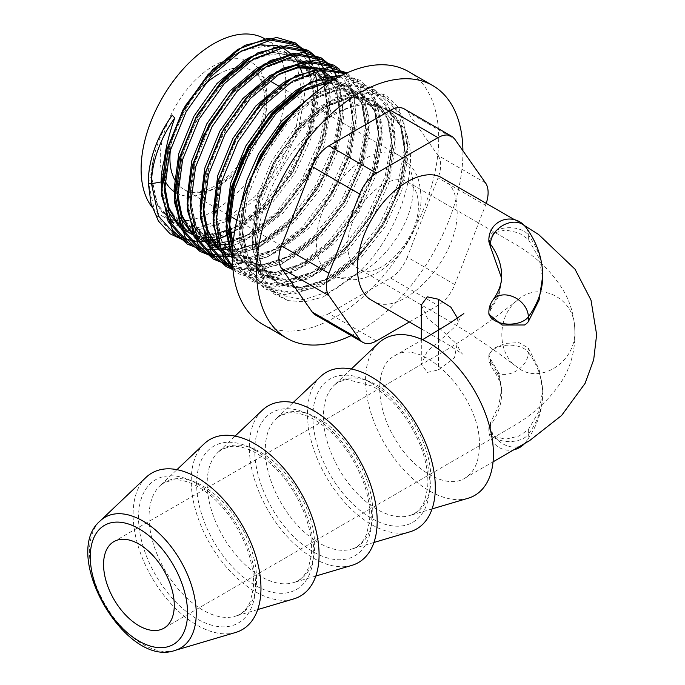 <?xml version="1.0" encoding="UTF-8"?>
<svg xmlns="http://www.w3.org/2000/svg" width="685" height="685" viewBox="0 0 685 685"><rect width="100%" height="100%" fill="white"/><g stroke="black" fill="none" stroke-linecap="round" stroke-linejoin="round"><path stroke-width="0.51" stroke-dasharray="3.42 2.57" d="M152.087 207.178A102.39 59.116 120 0 0 162.311 216.126A102.39 59.116 120 0 0 168.227 218.832M172.663 220.065A102.39 59.116 120 0 0 175.771 220.587M177.569 220.775A102.39 59.116 120 0 0 180.557 220.921M181.414 220.921A102.39 59.116 120 0 0 184.171 220.818M188.615 220.33A102.39 59.116 120 0 0 212.932 211.382M213.095 211.288A102.39 59.116 120 0 0 280.319 121.091A102.39 59.116 120 0 0 264.701 38.771A102.39 59.116 120 0 0 264.153 38.463M574.818 330.675C576.222 362.981 538.427 386.049 516.19 366.406C496.591 352.201 497.173 315.948 517.252 300.39C538.727 280.644 573.696 297.076 574.698 327.361L574.818 330.675M418.364 204.901C418.175 193.829 414.69 186.234 407.909 182.124C394.988 173.733 371.047 187.51 358.101 210.903C344.298 233.876 344.332 261.516 358.152 268.511C378.36 282.956 419.794 238.885 418.364 204.901M371.929 300.424C400.519 320.571 459.404 258.647 457.109 210.492C456.921 194.805 452.066 184.034 442.536 178.177M479.38 445.918C479.183 461.596 474.32 472.359 464.79 478.207C446.457 489.938 412.618 470.458 394.243 437.518C374.883 405.126 374.909 366.055 394.235 356.029C422.808 335.83 481.632 397.805 479.38 445.918M421.309 305.022L427.371 318.183L438.434 327.199L457.023 344.247L454.48 357.878L438.434 369.934L427.38 372.392L421.309 364.249L427.38 351.037L438.434 341.969L456.981 324.904L457.452 318.054M490.486 310.099L498.808 296.066L501.634 280.61L501.634 275.918A141.093 81.455 0 0 1 490.486 307.651L490.486 310.099L488.876 314.192M488.867 241.694L493.517 233.183L505.376 229.929L518.947 232.943L528.34 239.365L539.078 258.117L542.726 278.667M528.34 321.608L524.607 324.973M528.34 429.615L539.078 411.06L542.726 390.613L539.121 369.412L528.34 347.971L518.947 342.628L505.376 343.39L493.525 348.357L488.876 354.899L490.486 358.914L498.808 373.06L501.634 388.669L498.843 405.546L490.486 422.636L488.867 427.782L493.534 436.122L505.393 439.231L518.947 436.105L528.34 429.615L528.34 434.333A182.184 105.182 0 0 0 542.726 393.361A182.184 105.182 0 0 0 528.34 352.39L528.34 347.971M171.575 116.159C163.338 128.848 157.593 141.881 154.339 155.255L150.786 174.846L157.105 204.113L173.596 222.642M162.311 216.126L173.613 222.651L197.914 227.685L226.427 218.515L254.948 196.621L279.24 165.402L295.749 129.688L302.068 94.975L297.367 66.633L282.477 49.037L259.795 44.945L232.909 55.04M186.491 230.092L170 211.562L163.689 182.296L164.075 160.881M168.467 207.932L186.517 230.1L210.817 235.126L239.33 225.964L267.844 204.07L292.144 172.851L308.652 137.137L314.972 102.425L310.271 74.091L295.398 56.495M229.235 230.066L234.116 227.882L257.235 212.573L278.684 190.344L298.711 158.697L311.033 125.012L314.227 101.5L313.747 89.821L304.328 64.322L295.381 56.487L272.716 52.394L245.829 62.481M186.568 230.134L210.86 235.16L239.382 225.99L267.895 204.096L292.195 172.885L308.695 137.163L315.023 102.459L310.322 74.126L295.449 56.53L272.758 52.42L245.855 62.523L218.952 85.351L196.278 117.503L181.388 154.151L176.687 189.796L183.006 219.08L199.515 237.609L223.764 242.61L252.277 233.439L280.799 211.545L305.099 180.335L321.599 144.612L327.918 109.908L323.217 81.558L308.336 63.962L285.654 59.869L258.776 69.956L231.855 92.8L209.173 124.953L194.292 161.6L189.591 197.246L195.91 226.529L212.418 245.059L236.727 250.085L265.232 240.915L293.745 219.029L318.046 187.81L334.554 152.087L340.873 117.383L336.172 89.033L321.282 71.445L298.591 67.353L271.705 77.448L244.802 100.284L222.128 132.428L207.238 169.084L202.537 204.721L208.856 234.005L225.365 252.534L249.665 257.56L278.178 248.398L306.7 226.504L330.992 195.285L347.5 159.571L353.82 124.858L349.119 96.516L334.237 78.921L311.555 74.828L284.652 84.923L257.748 107.768L235.075 139.903L220.193 176.559L215.492 212.196L221.803 241.471L238.303 260L262.612 265.035L291.134 255.873L319.647 233.979L343.947 202.76L360.447 167.046L366.775 132.333L362.074 104L347.201 86.404L324.544 82.328L297.624 92.449M181.773 216.374L199.463 237.575L206.365 240.632M199.532 237.618L223.824 242.636L252.328 233.474L280.841 211.579L305.142 180.36L321.65 144.638L327.969 109.934L323.269 81.592L308.378 63.996L285.696 59.903L258.802 69.998L231.89 92.843L209.225 124.978L194.343 161.634L189.642 197.271L195.953 226.538L212.461 245.076M212.41 245.05L236.762 250.111L265.275 240.949L293.796 219.054L318.097 187.836L334.597 152.121L340.916 117.409L336.215 89.067L321.282 71.445L330.23 79.272L339.649 104.771L340.128 116.45L336.934 139.963L324.613 173.648L304.585 205.294L283.128 227.531L260.017 242.833L232.592 250.016M321.316 71.463L298.651 67.378L271.774 77.465L244.853 100.301L222.18 132.453L207.29 169.109L202.589 204.755L208.908 234.03L225.416 252.559L249.717 257.586L278.23 248.424L306.743 226.529L331.043 195.311L347.552 159.596L353.871 124.884L349.17 96.551L334.297 78.955L311.606 74.853L284.712 84.949L257.808 107.785L235.126 139.937L220.245 176.584L215.535 212.23L221.863 241.505L238.363 260.035L262.672 265.061L291.176 255.899L319.698 234.005L343.998 202.786L360.498 167.071L366.817 132.359L362.117 104.017L347.235 86.421L324.51 82.303L297.615 92.398M232.951 244.725L251.249 267.475L275.567 272.51L304.08 263.348L332.602 241.454L356.894 210.235L373.402 174.521L379.721 139.808L375.02 111.467L360.139 93.871L337.465 89.778L310.579 99.864M232.96 244.639L251.292 267.501L275.61 272.544L304.131 263.374L332.645 241.48L356.945 210.269L373.453 174.547L379.773 139.843L375.072 111.492L360.182 93.896L337.508 89.803L310.63 99.89M247.439 186.842L241.394 227.155L247.713 256.43L264.264 274.993L288.573 280.019L317.078 270.858L345.6 248.963L369.891 217.744L386.4 182.022L392.719 147.318L388.018 118.984L373.145 101.389L350.395 97.253L323.508 107.357L296.605 130.184L273.931 162.336L259.041 198.984L254.34 234.63L260.66 263.913L277.168 282.443L301.477 287.469L329.982 278.298L358.495 256.413L382.795 225.194L399.304 189.471L405.623 154.767L400.922 126.417L386.032 108.829L366.347 104.471A102.39 59.116 120 0 1 367.845 104.437L378.822 105.841L394.08 114.352L404.724 129.748C421.635 164.306 399.526 232.42 360.473 270.969L322.96 297.084L304.662 301.82L288.12 300.621L271.388 290.928L260.685 272.801C247.208 235.152 271.457 166.746 311.812 131.452C330.615 114.421 348.793 105.421 366.347 104.471M264.23 274.968L288.522 279.994L317.035 270.823L345.548 248.929L369.849 217.719L386.349 181.996L392.668 147.292L387.967 118.942L373.085 101.346C385.749 108.838 392.025 123.839 391.931 146.359L388.737 169.871C383.078 193.007 372.298 214.782 356.388 235.203C342.637 252.328 327.781 264.838 311.821 272.741C292.983 281.509 277.117 282.254 264.213 274.959M247.67 186.26L241.437 227.18L247.756 256.464L264.264 274.993C251.498 267.458 244.211 253.347 242.387 232.66C241.248 214.885 244.656 195.756 252.611 175.291C262.338 151.299 275.807 131.075 293.017 114.6L311.778 100.087C331.232 88.742 347.363 86.678 360.182 93.896L360.13 93.871C372.794 101.363 379.079 116.364 378.985 138.884L375.791 162.396C370.131 185.532 359.351 207.307 343.433 227.728C329.682 244.853 314.826 257.363 298.865 265.266C280.037 274.034 264.17 274.779 251.267 267.484L251.318 267.518M373.128 101.38L350.455 97.287L323.551 107.382L296.656 130.21L273.974 162.362L259.093 199.018L254.392 234.655L260.711 263.939L277.211 282.468L301.511 287.494L330.033 278.333L358.546 256.438L382.846 225.219L399.346 189.505L405.674 154.793L400.965 126.451L386.032 108.829C398.696 116.313 404.981 131.323 404.878 153.834L401.693 177.346C396.033 200.482 385.244 222.265 369.335 242.678C355.583 259.803 340.728 272.322 324.767 280.216C305.938 288.993 290.063 289.729 277.168 282.443L277.211 282.468C264.453 274.942 257.158 260.831 255.334 240.135C254.195 222.36 257.603 203.239 265.566 182.767C275.284 158.774 288.753 138.55 305.964 122.084L324.724 107.562C344.178 96.217 360.31 94.153 373.128 101.38M386.075 108.846L367.845 104.437M262.603 324.253A145.888 84.229 120 0 0 408.491 240.024A145.888 84.229 120 0 0 408.491 71.574M409.313 321.976L437.98 305.424A27.4 15.815 120 0 0 454.763 284.549L485.519 205.277A27.4 15.815 120 0 0 486.196 203.394M235.597 632.478A90.411 52.197 60 0 1 151.83 577.438A90.411 52.197 60 0 1 146.051 477.376M293.719 598.921A90.411 52.197 60 0 1 209.952 543.881A90.411 52.197 60 0 1 204.164 443.82M351.833 565.373A90.411 52.197 60 0 1 268.066 510.334A90.411 52.197 60 0 1 262.286 410.264M409.947 531.817A90.411 52.197 60 0 1 326.18 476.777A90.411 52.197 60 0 1 320.4 376.716M468.06 498.269A90.411 52.197 60 0 1 384.302 443.221A90.411 52.197 60 0 1 378.514 343.159M485.519 182.912L438.058 155.504L407.301 111.749L454.763 139.149M454.763 284.549L407.301 257.149L438.058 177.877L485.519 205.277M376.467 340.933L329.005 313.533L390.518 278.016L437.98 305.424M351.131 335.573A145.888 84.229 120 0 0 462.914 150.751M329.005 313.533A27.4 15.815 -60 0 1 315.305 314.894M404.218 108.898A27.4 15.815 -60 0 1 407.301 111.749M438.058 155.504A27.4 15.815 -60 0 1 438.058 177.877M407.301 257.149A27.4 15.815 -60 0 1 390.518 278.016M150.786 174.846A2.517 1.456 180 0 1 151.522 175.857A2.517 1.456 180 0 1 151.402 176.319L148.328 181.885L155.204 214.08L173.296 234.433L199.977 239.93L231.299 229.783L262.612 205.628L289.293 171.207L307.385 131.828L314.261 93.562L309.423 63.311L294.088 43.831M153.526 158.792L151.522 175.874A2.517 1.456 180 0 1 151.522 175.874C152.49 198.873 159.853 214.473 173.613 222.651M413.123 186.774C412.892 171.498 408.157 161.043 398.901 155.401L398.901 155.401C381.125 144.03 348.28 163.013 330.427 194.908C311.658 226.315 311.692 264.35 330.41 274.026C358.246 293.694 415.213 233.457 413.123 186.774M187.202 196.133A75.341 43.497 120 0 0 265.009 113.419A75.341 43.497 120 0 0 213.506 65.94A75.341 43.497 120 0 0 164.734 180.352M176.781 193.213A75.341 43.497 120 0 0 187.031 196.115M175.052 650.399A75.513 43.592 60 0 1 105.088 604.427A75.513 43.592 60 0 1 100.258 520.848M197.04 483.781A82.739 47.77 60 0 1 247.705 614.368A82.739 47.77 60 0 1 146.367 555.86A82.739 47.77 60 0 1 197.04 483.781M202.803 485.939A76.018 43.891 60 0 1 253.767 557.684A76.018 43.891 60 0 1 235.229 616.235A76.018 43.891 60 0 1 164.794 569.954A76.018 43.891 60 0 1 159.93 485.819A76.018 43.891 60 0 1 202.803 485.939M255.154 450.225A82.739 47.77 60 0 1 305.818 580.82A82.739 47.77 60 0 1 204.49 522.312A82.739 47.77 60 0 1 255.154 450.225M260.925 452.391A76.018 43.891 60 0 1 311.88 524.128A76.018 43.891 60 0 1 293.343 582.678A76.018 43.891 60 0 1 222.916 536.398A76.018 43.891 60 0 1 218.053 452.263A76.018 43.891 60 0 1 260.925 452.391M313.268 416.677A82.739 47.77 60 0 1 363.94 547.264A82.739 47.77 60 0 1 262.603 488.756A82.739 47.77 60 0 1 313.268 416.677M319.039 418.835A76.018 43.891 60 0 1 369.994 490.58A76.018 43.891 60 0 1 351.465 549.13A76.018 43.891 60 0 1 281.03 502.85A76.018 43.891 60 0 1 276.166 418.706A76.018 43.891 60 0 1 319.039 418.835M371.39 383.12A82.739 47.77 60 0 1 422.054 513.707A82.739 47.77 60 0 1 320.717 455.208A82.739 47.77 60 0 1 371.39 383.12M377.152 385.278A76.018 43.891 60 0 1 428.116 457.023A76.018 43.891 60 0 1 409.579 515.574A76.018 43.891 60 0 1 339.143 469.293A76.018 43.891 60 0 1 334.28 385.158A76.018 43.891 60 0 1 377.152 385.278M196.312 241.882L199.095 241.933M205.474 241.522L208.189 241.137M210.252 240.76L212.641 240.238M215.424 239.527L218.232 238.688M234.63 231.521L265.866 207.375L292.461 173.031L310.553 133.661L317.429 95.386L317.429 91.105M317.044 84.306L316.718 81.378M315.511 74.545L314.972 72.345M313.79 68.38L312.48 64.87M310.408 60.434L310.151 59.955M305.818 53.43L305.142 52.617M300.355 47.924L298.001 46.16M191.329 244.776L196.244 246.874M200.594 248.158L203.77 248.792M209.267 249.357L212.042 249.408M217.77 249.075L221.144 248.612M232.883 245.598L247.413 239.091L278.735 214.936L305.407 180.515L323.5 141.136L330.384 102.861L328.68 83.031M328.517 82.277L327.918 79.82M326.736 75.864L325.435 72.345M323.354 67.909L323.097 67.43M318.765 60.905L318.088 60.092M313.31 55.399L310.947 53.636M204.276 252.251L209.19 254.358M213.549 255.633L216.717 256.267M222.214 256.832L224.997 256.884M232.395 256.344L260.36 246.566L291.682 222.411L318.362 187.99L336.455 148.611L343.331 110.345L337.457 77.713M336.309 75.384L336.052 74.905M331.72 68.38L331.043 67.567M326.257 62.883L323.902 61.111M217.222 259.726L222.137 261.833M226.495 263.108L229.672 263.742M232.558 264.119L252.431 262.441L273.315 254.041L304.637 229.886L331.309 195.465L349.401 156.086L356.277 117.82L353.366 93.134L343.545 74.537M339.212 70.358L336.849 68.586M230.177 267.201L256.216 271.543L286.261 261.524L317.583 237.37L344.264 202.94L362.356 163.561L369.232 125.295L363.975 94.033L347.5 74.614L345.565 73.578M232.746 267.141L241.214 273.649L267.895 279.137L299.217 269L330.538 244.845L357.21 210.415L375.303 171.036L382.179 132.77L376.921 101.508L360.447 82.089L338.262 77.277M232.523 251.404L241.129 269.291L254.169 281.124L280.841 286.613L312.163 276.475L343.485 252.32L370.157 217.898L388.249 178.52L395.134 140.245L389.868 108.992L373.393 89.564L348.34 85.008L318.636 96.088L288.942 121.177L263.879 156.531L247.405 196.843L242.148 236.051L249.023 268.246L267.116 288.599L293.796 294.096L325.118 283.95L356.431 259.795L383.112 225.374L401.204 185.995L408.08 147.729L402.823 116.467L386.349 97.047L361.295 92.484L331.591 103.563L301.888 128.652L276.834 164.015L260.36 204.327L255.094 243.526L260.685 272.801M187.853 242.79L213.994 247.311L244.245 237.267L275.567 213.103L302.239 178.682L320.332 139.303L327.216 101.037L322.37 70.786L307.043 51.306M203.625 251.592L207.795 253.108M212.478 254.246L215.51 254.709M221.229 255.06L223.969 255M226.598 254.82L230.879 254.263M232.438 253.989L257.192 244.742L288.513 220.587L315.194 186.157L333.287 146.778L340.162 108.513L335.325 78.261L319.989 58.79M213.754 257.748L239.896 262.261L270.147 252.217L301.468 228.062L328.141 193.641L346.233 154.262L353.109 115.988L348.271 85.736L332.936 66.265M226.701 265.223L252.842 269.736L283.093 259.692L314.415 235.537L341.096 201.116L359.188 161.737L366.064 123.463L361.149 93.032L345.608 73.56M232.832 268.237L238.046 271.817L264.727 277.314L296.048 267.167L327.37 243.012L354.042 208.591L372.135 169.212L379.01 130.946L373.753 99.685L357.279 80.265L341.618 75.496M232.395 257.825L251.001 279.3L277.673 284.789L308.995 274.651L340.317 250.487L366.989 216.066L385.081 176.687L391.966 138.421L386.708 107.16L370.234 87.74L345.171 83.185L315.468 94.256L306.906 100.019M244.031 195.773L238.979 234.219L245.855 266.414L263.948 286.775L290.628 292.264L321.95 282.126L353.263 257.971L379.944 223.541L398.036 184.162L404.912 145.896L399.655 114.635L383.18 95.215L358.127 90.66L328.423 101.731L298.72 126.828L273.666 162.182L257.192 202.495L251.926 241.702L258.81 273.889L276.903 294.25L303.575 299.739L334.897 289.601L360.473 270.969M154.339 155.255A69.853 40.329 120 0 0 151.402 176.319L157.798 205.98L174.512 224.749L198.145 229.903L225.973 221.632M229.355 219.799L257.543 197.7L281.509 166.712L298.223 130.518L304.619 95.335L302.008 72.738M300.099 67.224L299.122 65.015M299.037 64.827L297.675 62.189M296.297 59.92L294.73 57.677M282.785 47.727L277.853 45.801M240.589 51.435L234.484 54.843L207.221 77.97L184.231 110.55L169.135 147.677L164.451 186.363M179.299 225.879L183.785 229.8M192.819 234.775L196.124 235.871M199.969 236.762L202.888 237.19M208.189 237.472L210.68 237.404M214.859 237.027L227.446 234.03M229.406 233.337L240.966 228.019L269.847 205.834L294.456 174.187L311.17 137.993L317.566 102.81L312.788 74.083L297.701 56.247L274.702 52.094L247.439 62.326L220.168 85.445L197.177 118.025L182.082 155.161L177.398 193.838M192.254 233.354L196.732 237.275M205.765 242.25L209.071 243.346M212.915 244.237L215.844 244.665M216.905 244.776L219.876 244.939M230.759 244.04L253.912 235.494L282.802 213.309L307.411 181.671L324.125 145.468L330.521 110.294L325.743 81.558L310.647 63.731L287.657 59.569L260.386 69.801L233.123 92.929L210.124 125.501L195.037 162.636L190.259 198.744L196.655 228.413L213.369 247.182L237.978 252.268L266.859 242.978L295.749 220.784L320.357 189.146L337.071 152.943L343.468 117.769L341.241 96.559L333.501 80.008M331.908 78.064L329.639 75.71M321.633 70.161L316.701 68.235M279.446 73.869L273.341 77.277L246.069 100.404L223.079 132.976L207.983 170.111L203.299 208.788M218.155 248.312L222.634 252.226M231.667 257.209L254.383 259.367L279.814 250.453L308.695 228.259L333.312 196.621L350.026 160.418L356.414 125.244L351.645 96.516L336.549 78.681L313.559 74.528L286.287 84.752L259.024 107.879L236.025 140.451L220.93 177.586L216.16 213.703L222.548 243.363L239.262 262.132L263.879 267.218L292.76 257.928L321.65 235.734L346.259 204.096L362.973 167.902L369.369 132.719L364.591 103.992L349.496 86.156L330.769 81.686M232.968 244.579L240.837 259.572L252.217 269.607L276.826 274.702L305.716 265.403L334.597 243.218L359.214 211.571L375.928 175.377L382.316 140.194L377.546 111.467L362.451 93.631L339.452 89.478L312.189 99.71L289.001 118.488M253.279 173.545L244.596 201.998L242.062 228.653L248.45 258.313L265.163 277.082L289.781 282.177L318.662 272.878L347.552 250.693L372.16 219.054L388.875 182.852L395.271 147.677L390.493 118.942L375.397 101.106L352.407 96.953L325.135 107.185L297.872 130.313L274.882 162.884L259.786 200.02L255.008 236.128L261.405 265.789L278.119 284.566L302.727 289.652L331.617 280.362L360.498 258.168L385.107 226.529L401.821 190.327L408.217 155.152L404.724 129.748M161.198 183.691L166.609 209.541M179.932 227.463L184.248 230.365L203.779 235.606L226.941 231.196M229.244 230.271L237.746 226.161L266.636 203.976L291.245 172.337L307.959 136.135L314.355 100.96L309.577 72.225L294.481 54.389L274.068 49.996L249.691 57.377M192.887 234.938L197.194 237.849L211.999 242.738L229.449 241.805M230.331 241.608L250.693 233.645L279.583 211.451L304.191 179.812L320.905 143.61L327.302 108.435L324.664 85.745M323.722 82.799L307.428 61.873L285.191 57.634M187.099 198.65L192.511 224.5M205.834 242.413L210.149 245.324L234.758 250.41L263.648 241.12L292.529 218.926L317.146 187.288L333.86 151.085L340.248 115.911L335.898 88.211L321.959 70.324M321.702 70.153L317.849 68.029M200.046 206.125L205.457 231.975M218.789 249.888L222.822 252.637M224.731 253.69L248.792 257.791L276.594 248.595L305.484 226.401L330.093 194.763L346.807 158.56L353.203 123.386L348.425 94.658L333.33 76.823L312.917 72.43L288.539 79.811M213.001 213.6L219.662 242.173L236.051 260.274L260.66 265.369L289.55 256.07L318.431 233.876L343.048 202.238L359.762 166.044L366.15 130.861L361.38 102.133L346.285 84.298L333.364 80.085M324.039 80.059L301.494 87.286M232.609 249.648L248.998 267.749L273.615 272.844L302.496 263.545L331.386 241.36L355.994 209.721L372.708 173.519L379.105 138.344L374.327 109.609L359.231 91.773L336.772 87.56L310.091 97.176M239.998 208.197L238.842 226.795L245.239 256.455L261.953 275.233L286.561 280.319L315.451 271.029L344.332 248.835L368.941 217.196L385.655 180.994L392.051 145.819L387.273 117.092L372.186 99.257L349.187 95.095L321.924 105.327L294.653 128.455L271.662 161.026L256.567 198.162L251.789 234.27L258.185 263.939L274.899 282.708L299.508 287.794L328.398 278.504L357.287 256.31L381.896 224.671L398.61 188.469L405.006 153.294L400.228 124.567L385.133 106.732L362.142 102.579L334.871 112.802L311.812 131.452M438.434 330.358L438.434 341.969M438.434 327.199L438.434 369.934M492.84 300.133A20.55 15.455 -143.8 0 0 490.486 307.651A20.55 11.859 0 0 0 488.867 312.274M542.726 275.918A182.184 105.182 0 0 0 528.34 234.955A20.55 15.455 143.8 0 0 525.986 227.429M528.34 239.365L528.34 234.955A20.55 11.859 0 0 0 501.411 228.644A20.55 11.859 0 0 0 488.867 239.57M490.486 422.636L490.486 425.085A141.093 81.455 0 0 0 501.634 393.361A141.093 81.455 0 0 0 490.486 361.629A20.55 15.455 143.8 0 0 492.84 369.155A20.55 15.455 143.8 0 0 514.127 372.109A20.55 15.455 143.8 0 0 528.34 352.39A20.55 11.859 180 0 0 501.411 346.088A20.55 11.859 180 0 0 488.867 357.013A20.55 20.55 0 0 0 492.84 369.155C498.877 377.692 501.814 385.758 501.634 393.361L501.634 388.669M490.486 358.914L490.486 361.629A20.55 11.859 180 0 1 488.867 357.013L488.867 354.899M490.486 425.085A20.55 15.455 -143.8 0 0 504.699 444.805A20.55 15.455 -143.8 0 0 525.986 441.851A20.55 15.455 -143.8 0 0 528.34 434.333A20.55 11.859 180 0 1 501.411 440.635A20.55 11.859 180 0 1 488.867 429.709A20.55 11.859 180 0 1 490.486 425.085M218.344 74.322A68.491 39.542 -60 0 1 232.797 68.526M235.186 68.089A68.491 39.542 -60 0 1 252.594 70.932A68.491 39.542 -60 0 1 266.782 102.288A68.491 39.542 -60 0 1 236.882 171.216A68.491 39.542 -60 0 1 184.102 189.565A68.491 39.542 -60 0 1 174.983 180.181M170.514 149.142A68.491 39.542 -60 0 1 203.154 85.925M516.19 366.406C491.573 347.509 465.475 330.196 437.895 314.466L358.152 268.511M574.698 327.361C573.662 314.775 570.434 303.429 565.005 293.334C553.086 272.365 535.345 255.317 511.772 242.19L407.909 182.124M514.392 219.637L524.479 225.596M421.309 328.877L444.12 342.02L462.752 354.154C461.228 353.212 459.318 349.907 457.023 344.247M464.79 478.207L493.054 461.853M394.235 356.029L422.525 339.717M463.839 313.567C461.784 314.826 459.498 318.611 456.981 324.904M264.701 38.771L282.477 49.037L271.226 45.21L244.434 49.799L234.073 55.228L215.313 69.742L192.305 97.261L174.915 130.433L166.729 158.226L164.511 184.428M295.381 56.487L284.172 52.685L257.38 57.275L247.028 62.703L228.259 77.217L205.252 104.736L187.861 137.908L179.684 165.71L177.458 191.903M314.355 68.543L308.378 63.996C295.56 56.769 279.429 58.833 259.975 70.178L241.214 84.7C224.004 101.166 210.535 121.391 200.808 145.383C192.853 165.856 189.445 184.976 190.584 202.751C192.408 223.447 199.703 237.558 212.461 245.084M238.32 260.009L238.363 260.035C225.596 252.508 218.309 238.397 216.486 217.702C215.347 199.926 218.755 180.806 226.709 160.333C236.436 136.349 249.905 116.116 267.116 99.65L285.876 85.128C305.33 73.783 321.462 71.728 334.28 78.946L334.237 78.921C346.893 86.413 353.177 101.414 353.083 123.934L349.889 147.438C344.23 170.582 333.449 192.357 317.532 212.77C303.789 229.895 288.933 242.413 272.964 250.316C254.135 259.084 238.269 259.82 225.365 252.534L225.416 252.559M257.731 609.573L235.229 616.235C241.899 614.368 246.934 609.402 250.316 601.319L253.21 588.954C254.443 576.445 252.149 562.419 246.317 546.887C235.109 519.624 219.157 499.639 198.453 486.915C188.503 481.375 179.847 479.08 172.483 480.048L163.98 482.797L159.93 485.819L176.953 469.662M315.845 576.025L293.343 582.678C300.021 580.82 305.048 575.845 308.43 567.771L311.324 555.398C312.557 542.888 310.262 528.871 304.431 513.33C293.223 486.067 277.271 466.083 256.575 453.359C246.617 447.819 237.96 445.533 230.597 446.492L222.094 449.24L218.053 452.263L235.066 436.105M373.959 542.469L351.465 549.13C358.135 547.264 363.161 542.297 366.543 534.214L369.438 521.842C370.679 509.34 368.376 495.315 362.545 479.774C351.345 452.52 335.393 432.526 314.689 419.811C304.739 414.271 296.083 411.976 288.719 412.944L280.216 415.684L276.166 418.706L293.18 402.557M432.072 508.912L409.579 515.574C416.249 513.707 421.275 508.741 424.666 500.658L427.56 488.294C428.793 475.784 426.498 461.758 420.667 446.226C409.459 418.963 393.507 398.978 372.803 386.254L346.833 379.387L338.33 382.136L334.28 385.158L351.294 369.001M185.301 241.017L218.198 238.954M229.484 234.356L264.025 209.276L292.983 172.209L312.959 125.612L317.446 87.706L308.378 55.845L303.798 49.859M198.248 248.492L231.145 246.429M231.239 246.403L242.396 241.848L278.041 215.689L307.788 176.516L325.392 134.988L330.418 95.506L321.402 63.431L316.753 57.334M211.203 255.967L219.791 257.32L256.284 248.86L295.732 218.232L326.779 172.594L339.931 136.281L343.331 102.279L334.194 70.658L329.699 64.81M224.149 263.442L232.335 264.761L268.417 256.747L303.078 231.496L332.336 193.795L349.641 155.461L356.38 118.128L354.359 95.849L347.012 77.936L339.743 69.433M232.806 269.607L245.281 272.245L281.364 264.222L316.016 238.988L345.266 201.313L362.785 162.311L369.283 118.325L359.967 85.419L347.158 72.85M232.968 269.744L238.877 273.872L258.134 279.711L294.113 271.799L329.365 246.078L358.94 207.546L377.067 165.325L382.204 125.149L373.145 93.246L360.104 80.325L342.748 74.93M232.403 258.904L236.873 267.056L251.994 281.441L271.32 287.203L307.539 279.043L341.755 254.101L370.731 216.999L388.566 177.646L395.262 139.38L393.13 117.931L386.015 100.601L372.957 87.74L354.308 82.328L322.25 90.334L307.471 99.505M243.851 196.278L239.108 240.041L250.248 275.156L264.932 288.916L284.249 294.678L320.452 286.535L355.763 260.531L385.278 221.743L403.123 179.744L408.089 139.86L398.987 108.11L385.938 95.232L367.306 89.803L335.299 97.758L301.58 123.694L273.255 162.876L256.25 205.885L252.037 247.251L263.126 282.537L274.12 293.951L288.12 300.621M378.822 105.841L386.083 108.855M251.318 267.51L240.521 257.98L233.046 243.74M229.261 221.812L231.487 195.61L239.664 167.816L257.055 134.645L280.062 107.125L298.831 92.612L309.183 87.183L335.975 82.585L347.235 86.421M221.726 250.111L217.393 246.249M203.359 206.861L205.586 180.66L213.763 152.858L231.153 119.695L254.161 92.175L272.93 77.653L277.939 74.802M314.689 68.637L321.333 71.471M195.824 235.152L191.5 231.29M186.517 230.1L204.866 235.049L226.906 230.982M208.206 241.18L214.054 242.267M216.195 242.456L229.347 241.488M230.28 241.291L247.062 235.357L270.181 220.056L291.63 197.819L311.658 166.172L323.988 132.488L327.182 108.975L326.702 97.296L324.407 85.925M323.363 82.851L321.171 77.876M319.39 74.776L314.501 68.68M214.799 246.309L221.152 248.655M226.118 249.64L227.009 249.751M238.311 260.009C251.215 267.296 267.082 266.559 285.919 257.791C301.88 249.888 316.735 237.378 330.487 220.253C346.396 199.832 357.185 178.057 362.836 154.913L366.03 131.409C366.132 108.889 359.848 93.888 347.184 86.396M421.309 339.186L421.309 364.249M542.726 390.613L542.726 393.361C542.52 410.794 536.946 426.96 525.986 441.851A20.55 20.55 0 0 1 524.427 443.734M488.867 427.782L488.867 429.709A20.55 20.55 0 0 0 514.041 449.728M517.252 300.39C487.429 324.048 457.537 344.195 427.577 360.849L113.933 541.587M574.706 327.558L574.963 334.64C574.741 352.475 570.134 368.282 561.152 382.059C548.702 400.631 531.603 415.992 509.846 428.134L163.929 628.188M269.513 80.702L252.594 70.932C256.378 73.03 259.409 76.703 261.679 81.926L264.461 93.357C265.412 102.442 264.196 112.682 260.805 124.053C252.731 152.061 229.638 180.395 209.122 188.769C198.453 193.042 190.113 193.298 184.102 189.565L187.065 191.269M187.527 191.543L203.334 200.662M203.728 200.893L225.913 213.703M228.439 215.159L229.235 215.621M236.899 220.039L330.41 274.026C334.46 276.843 340.873 278.692 349.65 279.591C355.798 280.302 363.821 278.589 373.727 274.454C378.488 272.724 385.167 267.938 393.781 260.103C408.063 246.206 420.821 222.676 421.147 197.956C420.256 185.224 418.329 176.841 415.367 172.817C411.154 165.008 405.666 159.203 398.901 155.401L278.478 85.873"/><path stroke-width="1.03" d="M264.153 38.463A102.39 59.116 120 0 0 213.506 43.849A102.39 59.116 120 0 0 150.186 123.454A102.39 59.116 120 0 0 152.087 207.178M168.227 218.832A102.39 59.116 120 0 0 172.663 220.065M175.771 220.587A102.39 59.116 120 0 0 177.569 220.775M180.557 220.921A102.39 59.116 120 0 0 181.414 220.921M184.171 220.818A102.39 59.116 120 0 0 188.615 220.33M514.392 219.637L442.536 178.177C424.186 166.481 390.339 185.969 371.946 218.892C352.604 251.275 352.629 290.363 371.929 300.424L421.309 328.877M457.452 318.054L450.91 307.248L438.434 299.242L427.363 296.845L421.309 305.022L421.309 339.186M501.566 278.059L490.486 246.917L488.867 241.694L488.867 239.57A20.55 11.859 0 0 0 490.486 244.194L490.486 246.917M542.726 275.918L539.121 299.962L528.34 321.608L528.34 316.89A20.55 15.455 -143.8 0 0 514.127 297.17A20.55 15.455 -143.8 0 0 492.84 300.133A20.55 20.55 0 0 0 488.867 312.274A20.55 11.859 0 0 0 501.411 323.2A20.55 11.859 0 0 0 528.34 316.89A182.184 105.182 0 0 0 542.726 275.918C542.52 258.485 536.946 242.327 525.986 227.429A20.55 15.455 143.8 0 0 504.699 224.475A20.55 15.455 143.8 0 0 490.486 244.194A141.093 81.455 0 0 1 501.634 275.918C501.814 283.522 498.877 291.587 492.84 300.133M528.34 321.608A20.55 11.859 0 0 1 524.607 324.973L502.096 325.05L488.876 314.192L488.867 312.274M161.198 183.691L161.138 181.936A69.853 40.329 120 0 1 164.075 160.881C165.95 146.873 169.503 132.573 174.744 117.983L172.226 115.2L171.575 116.159A78.852 45.527 120 0 0 148.328 181.885A2.517 1.456 0 0 0 148.208 182.33A2.517 1.456 0 0 0 148.208 182.347A2.517 1.456 0 0 0 151.496 183.717L161.138 181.936A2.517 1.456 180 0 1 161.266 181.91M232.909 55.04L206.005 77.876L183.323 110.028L168.441 146.676L163.741 182.321L168.467 207.932M245.829 62.481L218.909 85.325L196.227 117.477L181.345 154.125L176.636 189.771L181.773 216.374M297.615 92.398L270.712 115.226L248.03 147.378L233.14 184.034L228.439 219.679L232.951 244.725M297.624 92.449L270.746 115.268L248.073 147.412L233.191 184.059L228.49 219.705L232.96 244.639M296.793 109.9L277.288 130.227L260.976 154.861L247.439 186.842M296.434 110.276L277.16 130.484L261.028 154.887L247.67 186.26M462.914 150.751A145.888 84.229 120 0 0 432.706 85.548L408.491 71.574A145.888 84.229 120 0 0 335.547 78.801A145.888 84.229 120 0 0 240.247 207.349A145.888 84.229 120 0 0 262.603 324.253L286.818 338.236A145.888 84.229 120 0 0 351.131 335.573M486.196 203.394A27.4 15.815 120 0 0 485.519 182.912L454.763 139.149A27.4 15.815 120 0 0 451.68 136.298A27.4 15.815 120 0 0 437.98 137.651L376.467 173.168A27.4 15.815 120 0 0 359.693 194.035L328.937 273.306A27.4 15.815 120 0 0 328.937 295.68L359.693 339.435A27.4 15.815 120 0 0 362.767 342.294A27.4 15.815 120 0 0 376.467 340.933L409.313 321.976M100.258 520.848L146.051 477.376A90.411 52.197 60 0 1 197.04 477.522A90.411 52.197 60 0 1 257.646 562.847A90.411 52.197 60 0 1 235.597 632.478L175.052 650.399C125.809 668.474 59.98 554.448 100.258 520.848A75.513 43.592 60 0 1 142.84 520.977A75.513 43.592 60 0 1 193.461 592.242A75.513 43.592 60 0 1 175.052 650.399M176.953 469.662L204.164 443.82A90.411 52.197 60 0 1 255.154 443.966A90.411 52.197 60 0 1 315.759 529.291A90.411 52.197 60 0 1 293.719 598.921L257.731 609.573M235.066 436.105L262.286 410.264A90.411 52.197 60 0 1 313.268 410.418A90.411 52.197 60 0 1 373.873 495.743A90.411 52.197 60 0 1 351.833 565.373L315.845 576.025M293.18 402.557L320.4 376.716A90.411 52.197 60 0 1 371.39 376.861A90.411 52.197 60 0 1 431.995 462.187A90.411 52.197 60 0 1 409.947 531.817L373.959 542.469M351.294 369.001L378.514 343.159A90.411 52.197 60 0 1 429.504 343.305A90.411 52.197 60 0 1 490.109 428.63A90.411 52.197 60 0 1 468.06 498.269L432.072 508.912M138.918 625.713A49.996 28.864 -120 0 0 163.929 628.188A49.996 28.864 -120 0 0 174.273 605.3A49.996 28.864 -120 0 0 152.455 554.996A49.996 28.864 -120 0 0 113.933 541.587A49.996 28.864 -120 0 0 106.252 581.642A49.996 28.864 -120 0 0 138.918 625.713M437.98 137.651L390.518 110.251L329.005 145.768L376.467 173.168M328.937 295.68L281.475 268.28L312.232 312.035L359.693 339.435M359.693 194.035L312.232 166.635L281.475 245.906L328.937 273.306M432.706 85.548A145.888 84.229 120 0 0 359.762 92.775A145.888 84.229 120 0 0 264.461 221.332A145.888 84.229 120 0 0 286.818 338.236M362.767 342.294L315.305 314.894A27.4 15.815 -60 0 1 312.232 312.035M281.475 268.28A27.4 15.815 -60 0 1 281.475 245.906M312.232 166.635A27.4 15.815 -60 0 1 329.005 145.768M390.518 110.251A27.4 15.815 -60 0 1 404.218 108.898L451.68 136.298M161.369 181.902A2.517 1.456 180 0 1 163.689 182.296M164.734 180.352A75.341 43.497 120 0 0 176.781 193.213M138.918 528.726A68.783 39.713 60 0 1 181.045 637.29A68.783 39.713 60 0 1 96.799 588.655A68.783 39.713 60 0 1 138.918 528.726M174.744 117.983A78.852 45.527 120 0 0 151.496 183.717L158.372 215.903L176.465 236.265L196.312 241.882M199.095 241.933L205.474 241.522M208.189 241.137L210.252 240.76M212.641 240.238L215.424 239.527M218.232 238.688L220.296 237.995M220.664 237.866L229.929 233.962M230.477 233.696L234.63 231.521M317.429 91.105L317.044 84.306M316.718 81.378L316.496 79.794M316.461 79.588L315.511 74.545M314.972 72.345L314.03 69.108M313.927 68.808L313.79 68.38M312.48 64.87L310.408 60.434M310.151 59.955L305.818 53.43M305.142 52.617L300.355 47.924M298.001 46.16L295.697 44.705L270.643 40.15L240.94 51.221L211.237 76.318L186.183 111.672L169.709 151.984L164.443 191.192L171.327 223.387L189.42 243.74L191.329 244.776M196.244 246.874L200.594 248.158M203.77 248.792L209.267 249.357M212.042 249.408L217.77 249.075M221.144 248.612L225.391 247.764M225.596 247.713L232.883 245.598M328.68 83.031L328.517 82.277M327.918 79.82L326.976 76.592M325.435 72.345L323.354 67.909M323.097 67.43L318.765 60.905M318.088 60.092L313.31 55.399M310.947 53.636L308.644 52.18L283.59 47.625L253.887 58.704L224.183 83.793L199.129 119.147L182.655 159.459L177.398 198.667L184.274 230.862L202.366 251.215L204.276 252.251M209.19 254.358L213.549 255.633M216.717 256.267L222.214 256.832M224.997 256.884L232.395 256.344M337.457 77.713L336.309 75.384M336.052 74.905L331.72 68.38M331.043 67.567L326.257 62.883M323.902 61.111L321.599 59.664L296.536 55.1L266.842 66.18L237.138 91.268L212.076 126.631L195.602 166.943L190.344 206.142L197.229 238.337L215.321 258.69L217.222 259.726M222.137 261.833L226.495 263.108M229.672 263.742L232.558 264.119M343.545 74.537L339.212 70.358M336.849 68.586L334.545 67.139L309.492 62.583L279.788 73.655L250.085 98.743L225.031 134.106L208.557 174.418L203.299 213.617L210.175 245.812L228.268 266.174L230.177 267.201M345.565 73.578L321.145 70.23L292.735 81.13L263.04 106.226L237.978 141.581L221.503 181.893L216.246 221.092L220.733 247.49L232.746 267.141M338.262 77.277L305.69 88.605L275.986 113.701L250.933 149.056L234.458 189.368L229.201 228.576L232.523 251.404M294.088 43.831L292.529 42.881L267.475 38.317L237.772 49.397L208.069 74.485L183.015 109.848L166.541 150.161L161.275 189.36L168.159 221.555L186.251 241.916L187.853 242.79M307.043 51.306L305.476 50.356L280.422 45.801L250.719 56.872L221.015 81.96L195.961 117.323L179.487 157.636L174.23 196.835L181.105 229.03L199.198 249.391L203.625 251.592M207.795 253.108L212.478 254.246M215.51 254.709L221.229 255.06M223.969 255L226.598 254.82M230.879 254.263L232.438 253.989M319.989 58.79L318.431 57.831L293.368 53.276L263.674 64.347L233.97 89.444L208.916 124.798L192.442 165.111L187.176 204.318L194.06 236.513L212.153 256.866L213.754 257.748M332.936 66.265L331.377 65.306L306.323 60.751L276.62 71.822L246.917 96.919L221.863 132.273L205.389 172.586L200.131 211.793L207.007 243.988L225.1 264.341L226.701 265.223M345.608 73.56L344.332 72.781L319.27 68.226L289.575 79.306L259.872 104.394L234.809 139.749L218.335 180.069L213.078 219.268L218.472 248.056L232.832 268.237M341.618 75.496L322.635 77.696L302.522 86.781L272.818 111.869L247.764 147.232L231.29 187.544L226.033 226.744L232.395 257.825M306.906 100.019L281.758 123.942L260.711 154.707L244.031 195.773M225.973 221.632L228.456 220.296M228.507 220.27L229.355 219.799M302.008 72.738L300.099 67.224M297.675 62.189L296.297 59.92M294.73 57.677L292.521 55.031M292.512 55.023L282.785 47.727M277.853 45.801L260.266 44.825L240.589 51.435M164.451 186.363L168.827 208.916L179.299 225.879M183.785 229.8L192.819 234.775M196.124 235.871L197.211 236.162M197.22 236.171L199.969 236.762M202.888 237.19L208.189 237.472M210.68 237.404L214.859 237.027M227.446 234.03L229.406 233.337M177.398 193.838L181.782 216.391L192.254 233.354M196.732 237.275L205.765 242.25M209.071 243.346L212.915 244.237M215.844 244.665L216.905 244.776M219.876 244.939L230.759 244.04M333.501 80.008L331.908 78.064M329.639 75.71L321.633 70.161M316.701 68.235L299.114 67.25L279.446 73.869M203.299 208.788L207.683 231.35L218.155 248.312M222.634 252.226L231.667 257.209M330.769 81.686L299.234 92.227L271.971 115.354L248.98 147.926L233.885 185.061L229.107 221.178L232.968 244.579M289.001 118.488L261.927 155.409L253.279 173.545M166.609 209.541L179.932 227.463M226.941 231.196L229.244 230.271M249.691 57.377L244.22 60.468L216.957 83.596L193.958 116.167L178.862 153.303L174.093 189.411L179.247 216.289L192.887 234.938M229.449 241.805L230.331 241.608M324.664 85.745L323.722 82.799M285.191 57.634L257.175 67.943L229.903 91.071L206.913 123.642L191.817 160.778L187.099 198.65M192.511 224.5L205.834 242.413M317.849 68.029L295.697 65.426L270.121 75.418L242.858 98.546L219.859 131.118L204.764 168.253L200.046 206.125M205.457 231.975L218.789 249.888M222.822 252.637L224.731 253.69M288.539 79.811L283.068 82.894L255.805 106.021L232.814 138.593L217.719 175.728L213.001 213.6M333.364 80.085L324.039 80.059M301.494 87.286L296.023 90.377L268.751 113.496L245.761 146.076L230.665 183.203L225.896 219.32L232.609 249.648M310.091 97.176L281.706 120.98L258.716 153.551L246.746 180.532L239.998 208.197M438.434 299.242L438.434 330.358M232.797 68.526A68.491 39.542 -60 0 1 235.186 68.089M174.983 180.181A68.491 39.542 -60 0 1 170.514 149.142M203.154 85.925A68.491 39.542 -60 0 1 218.344 74.322M524.479 225.596L538.615 234.51L575.015 269.196L591.001 300.141L596.635 334.64L593.689 359.736L585.05 383.429L561.614 415.461L529.591 440.626L493.054 461.853M422.525 339.717L449.745 323.192L463.831 313.576M172.235 115.2C156.719 137.308 148.714 159.691 148.208 182.33L151.017 203.522L158.415 221.024L170.068 233.808L185.301 241.017M218.198 238.954L220.382 238.2M220.741 238.072L229.484 234.356M303.798 49.859L295.338 42.932L276.731 37.469L244.81 45.338L212.727 69.493L185.224 105.892L166.258 151.025L161.377 194.788L172.449 230.151L187.108 243.98L198.248 248.492M316.753 57.334L308.378 50.459L289.815 44.953L258.039 52.676L225.305 77.345L197.4 114.712L179.119 158.834L174.29 201.587L185.224 237.378L199.84 251.335L211.203 255.967M329.699 64.81L321.128 57.814L302.47 52.42L270.369 60.468L233.183 90.266L203.454 135.416L190.302 173.622L187.288 209.875L198.376 245.153L213.044 258.956L224.149 263.442M339.743 69.433L333.912 65.195L315.871 59.912L282.811 68.2L250.873 92.646L223.601 129.14L204.978 173.964L200.243 217.342L211.322 252.628L225.999 266.439L232.806 269.607M347.158 72.85L328.826 67.395L295.774 75.667L263.922 100.019L236.685 136.375L217.993 181.182L213.172 224.594L224.218 260.026L232.968 269.744M342.748 74.93L309.603 82.697L271.971 112.76L241.985 158.535L229.038 196.569L226.161 232.6L232.403 258.904M307.471 99.505L281.646 124.028L260 155.957L243.851 196.278M233.046 243.74L229.261 221.812M225.416 252.559L221.726 250.111M217.393 246.249L214.885 243.355L207.178 228.884L203.359 206.861M277.939 74.802L297.624 67.866L314.689 68.637M199.515 237.609L195.824 235.152M191.5 231.29L188.983 228.405L181.277 213.934L177.458 191.903M186.56 230.126L176.028 220.93L168.322 206.459L164.511 184.428M226.906 230.982L229.235 230.066M206.365 240.632L208.206 241.18M214.054 242.267L216.195 242.456M229.347 241.488L230.28 241.291M324.407 85.925L323.363 82.851M321.171 77.876L319.39 74.776M212.461 245.076L214.799 246.309M221.152 248.655L226.118 249.64M227.009 249.751L232.592 250.016M525.986 227.429A20.55 20.55 0 0 0 488.867 239.57M514.041 449.728A20.55 20.55 0 0 0 524.427 443.734M187.065 191.269L187.527 191.543M225.913 213.703L228.439 215.159M229.235 215.621L236.899 220.039M269.513 80.702L278.478 85.873"/></g></svg>
